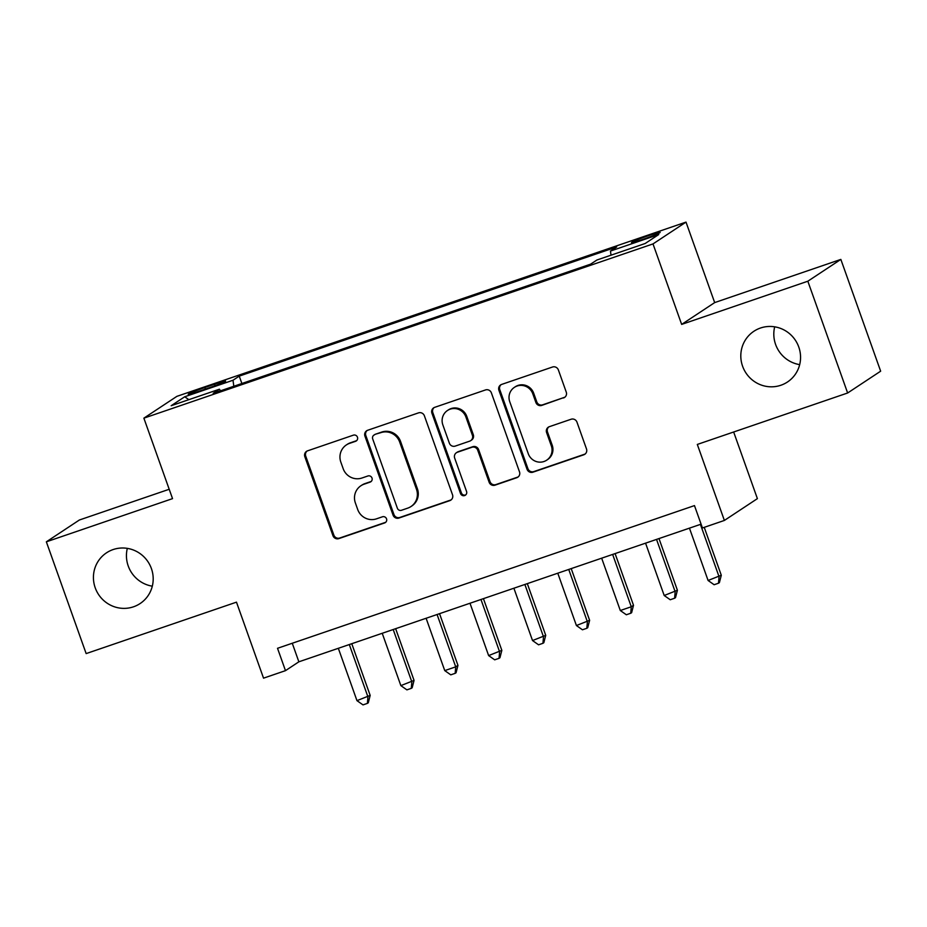 <?xml version="1.0" encoding="UTF-8"?>
<svg xmlns="http://www.w3.org/2000/svg" width="927" height="927" viewBox="0 0 927 927"><rect width="100%" height="100%" fill="white"/><g stroke="black" fill="none" stroke-linecap="round" stroke-linejoin="round"><path stroke-width="1.39" d="M357.463 437.208A3.268 3.187 -123.5 0 0 353.349 435.169L307.579 450.835A4.67 4.542 -123.5 0 0 304.832 456.698L332.967 535.69A4.67 4.542 -123.5 0 0 338.83 538.61L384.612 522.944A3.268 3.187 -123.5 0 0 386.536 518.842A3.268 3.187 -123.5 0 0 382.422 516.803L376.501 518.83A14.925 14.542 -123.5 0 1 357.706 509.502L355.365 502.921A14.925 14.542 -123.5 0 1 364.149 484.161L370.07 482.133A3.268 3.187 -123.5 0 0 371.994 478.031A3.268 3.187 -123.5 0 0 367.892 475.98L361.959 478.008A14.925 14.542 -123.5 0 1 343.175 468.691L340.835 462.109A14.925 14.542 -123.5 0 1 349.618 443.338L355.539 441.31A3.268 3.187 -123.5 0 0 357.463 437.208M742.597 366.246A30.417 29.641 -123.5 0 0 787.452 382.017A30.417 29.641 -123.5 0 0 798.773 347.022A30.417 29.641 -123.5 0 0 753.918 331.252A30.417 29.641 -123.5 0 0 742.597 366.246M774.694 326.825A30.417 29.641 -123.5 0 0 775.598 344.438A30.417 29.641 -123.5 0 0 799.677 364.635M95.214 587.799A30.417 29.641 -123.5 0 0 140.081 603.57A30.417 29.641 -123.5 0 0 151.402 568.564A30.417 29.641 -123.5 0 0 106.535 552.805A30.417 29.641 -123.5 0 0 95.214 587.799M127.323 548.378A30.417 29.641 -123.5 0 0 128.227 565.991A30.417 29.641 -123.5 0 0 152.306 586.177M648.668 235.609A15.214 0.834 -19.6 0 0 631.484 242.596A15.214 0.834 -19.6 0 0 642.956 239.375A15.214 0.834 -19.6 0 0 660.14 232.387A15.214 0.834 -19.6 0 0 648.668 235.609M563.512 397.961A4.67 4.542 -123.5 0 0 566.258 392.098L558.367 369.931A4.67 4.542 -123.5 0 0 552.492 367.022L501.658 384.415A4.67 4.542 -123.5 0 0 498.911 390.279L527.046 469.271A4.67 4.542 -123.5 0 0 532.909 472.191L583.755 454.798A4.67 4.542 -123.5 0 0 586.49 448.935L576.965 422.156A4.67 4.542 -123.5 0 0 571.09 419.247L549.34 426.687A4.67 4.542 -123.5 0 0 546.594 432.55L551.322 445.829A12.48 12.155 -123.5 0 1 546.675 460.186A12.48 12.155 -123.5 0 1 528.274 453.72L509.746 401.715A12.48 12.155 -123.5 0 1 514.392 387.359A12.48 12.155 -123.5 0 1 532.805 393.824L535.887 402.492A4.67 4.542 -123.5 0 0 541.762 405.4L564.404 397.37A4.67 4.542 -123.5 0 0 564.949 397.138M169.201 489.271L79.363 520.012L46.35 541.82L86.153 653.593L236.478 602.156L263.535 678.158L285.481 670.65L277.521 648.297L694.474 505.597L702.434 527.961L724.381 520.441L757.394 498.633L733.663 432.005M807.834 281.217L840.847 259.409L714.671 302.596L681.658 324.404L807.834 281.217L847.637 392.99L697.313 444.439L724.381 520.441M681.658 324.404L653.002 243.917L143.87 418.158L176.883 396.35L686.003 222.109L653.002 243.917M46.35 541.82L172.538 498.633L143.87 418.158M424.381 415.783A4.67 4.542 -123.5 0 0 418.517 412.874L367.683 430.267A4.67 4.542 -123.5 0 0 364.937 436.13L393.06 515.122A4.67 4.542 -123.5 0 0 398.934 518.042L449.769 500.65A4.67 4.542 -123.5 0 0 452.515 494.786L424.381 415.783M434.67 407.347L485.505 389.943A4.67 4.542 -123.5 0 1 491.38 392.863L519.502 471.855A4.67 4.542 -123.5 0 1 516.756 477.718L495.006 485.169A4.67 4.542 -123.5 0 1 489.132 482.249L477.729 450.209A4.67 4.542 -123.5 0 0 471.855 447.301L457.417 452.237A4.67 4.542 -123.5 0 0 454.682 458.1L466.548 491.449A3.268 3.187 -123.5 0 1 465.342 495.215A3.268 3.187 -123.5 0 1 460.522 493.523L431.924 413.21A4.67 4.542 -123.5 0 1 434.67 407.347M840.847 259.409L880.65 371.182L847.637 392.99M199.317 391.171L208.969 387.868A14.739 0.811 -19.6 0 0 225.62 381.101A14.739 0.811 -19.6 0 0 214.508 384.218L204.855 387.521A14.739 0.811 -19.6 0 0 188.204 394.288A14.739 0.811 -19.6 0 0 199.317 391.171M611.02 255.192L610.453 251.066L616.698 246.941L239.236 376.119L233.001 380.244L233.824 386.269M610.453 251.066L658.726 234.543L645.169 243.5L596.884 260.024L590.638 264.149L213.187 393.326L219.432 389.201L171.159 405.725L184.716 396.768L233.001 380.244M714.671 302.596L686.003 222.109M285.481 670.65L298.865 661.808L701.09 524.161M292.26 643.257L298.865 661.808M241.877 383.511L239.236 376.119M220.475 390.835L219.432 389.201M188.865 399.664L184.716 396.768M356.663 440.638A3.268 3.187 -123.5 0 1 356.432 440.731L350.51 442.758A14.925 14.542 -123.5 0 0 347.277 444.334L346.385 444.925M360.927 485.748L361.82 485.157A14.925 14.542 -123.5 0 1 365.041 483.57L370.962 481.542A3.268 3.187 -123.5 0 0 371.206 481.449M307.034 451.067A4.67 4.542 -123.5 0 0 305.725 456.107L333.859 535.111A4.67 4.542 -123.5 0 0 339.722 538.019L385.505 522.353A3.268 3.187 -123.5 0 0 385.736 522.26M367.138 430.499A4.67 4.542 -123.5 0 0 365.829 435.539L393.952 514.543A4.67 4.542 -123.5 0 0 399.827 517.451L450.661 500.059A4.67 4.542 -123.5 0 0 451.206 499.827M374.601 434.786A3.268 3.187 -123.5 0 0 372.689 438.9L397.37 508.239A3.268 3.187 -123.5 0 0 401.484 510.279L407.729 508.135A14.925 14.542 -123.5 0 0 416.513 489.375L399.641 441.982A14.925 14.542 -123.5 0 0 380.846 432.654L375.493 434.207A3.268 3.187 -123.5 0 0 374.786 434.554L373.894 435.134M410.962 506.548L411.855 505.957A14.925 14.542 -123.5 0 0 417.405 488.784L416.513 489.375M375.493 434.207L381.739 432.063A14.925 14.542 -123.5 0 1 400.534 441.391L417.405 488.784M456.408 452.735L457.301 452.144A4.67 4.542 -123.5 0 1 458.309 451.646L472.747 446.71A4.67 4.542 -123.5 0 1 478.622 449.618L490.024 481.658A4.67 4.542 -123.5 0 0 495.899 484.578L517.648 477.127A4.67 4.542 -123.5 0 0 518.193 476.895M434.126 407.567A4.67 4.542 -123.5 0 0 432.816 412.619L461.414 492.932A3.268 3.187 -123.5 0 0 465.76 494.879M465.887 416.965A12.48 12.155 -123.5 0 0 447.486 410.499A12.48 12.155 -123.5 0 0 442.839 424.856L449.363 443.176A4.67 4.542 -123.5 0 0 455.238 446.096L469.665 441.159A4.67 4.542 -123.5 0 0 472.411 435.296L465.887 416.965L466.779 416.374A12.48 12.155 -123.5 0 0 448.378 409.908L447.486 410.499M470.673 440.661L471.565 440.07A4.67 4.542 -123.5 0 0 473.303 434.705L472.411 435.296M466.779 416.374L473.303 434.705M514.392 387.359L515.285 386.768A12.48 12.155 -123.5 0 1 533.697 393.233L536.779 401.901A4.67 4.542 -123.5 0 0 542.654 404.821L564.404 397.37M546.675 460.186L547.567 459.595A12.48 12.155 -123.5 0 0 552.214 445.238L551.322 445.829M548.796 426.918A4.67 4.542 -123.5 0 0 547.486 431.959L552.214 445.238M501.113 384.647A4.67 4.542 -123.5 0 0 499.804 389.688L527.938 468.691A4.67 4.542 -123.5 0 0 533.801 471.6L584.647 454.207A4.67 4.542 -123.5 0 0 585.192 453.975M338.332 648.297L356.965 700.638L370.174 695.412L351.762 643.709M370.174 695.412L368.286 702.793L367.393 703.384L367.938 696.884L349.305 644.543M367.393 703.384L363.002 704.891L356.965 700.638M382.225 633.28L400.858 685.621L414.056 680.395L395.655 628.691M414.056 680.395L412.167 687.776L411.275 688.367L411.831 681.866L393.199 629.526M411.275 688.367L406.883 689.862L400.858 685.621M426.107 618.263L444.751 670.603L455.725 666.849L457.95 665.377L439.537 613.662M457.95 665.377L456.061 672.759L455.169 673.338L455.725 666.849L437.08 614.508M455.169 673.338L450.777 674.844L444.751 670.603M470.001 603.245L488.633 655.586L501.843 650.348L483.43 598.645M501.843 650.348L499.954 657.73L499.062 658.321L499.607 651.82L480.974 599.491M499.062 658.321L494.67 659.827L488.633 655.586M513.894 588.216L532.527 640.557L545.725 635.331L527.324 583.628M545.725 635.331L543.836 642.712L542.944 643.303L543.5 636.803L524.867 584.462M542.944 643.303L538.564 644.81L532.527 640.557M557.776 573.199L576.42 625.54L589.618 620.314L571.206 568.61M589.618 620.314L587.73 627.695L586.837 628.286L587.394 621.785L568.749 569.445M586.837 628.286L582.446 629.781L576.42 625.54M601.669 558.181L620.302 610.522L631.275 606.768L633.512 605.296L615.099 553.581M633.512 605.296L631.623 612.677L630.731 613.257L631.275 606.768L612.643 554.427M630.731 613.257L626.339 614.763L620.302 610.522M645.563 543.164L664.196 595.505L677.405 590.267L658.993 538.564M677.405 590.267L675.505 597.648L674.613 598.239L675.169 591.739L656.536 539.41M674.613 598.239L670.233 599.746L664.196 595.505M689.445 528.135L708.089 580.476L721.287 575.25L704.23 527.347M721.287 575.25L719.398 582.631L718.506 583.222L719.062 576.721L700.418 524.381M718.506 583.222L714.114 584.728L708.089 580.476M205.412 389.085L204.855 387.521M215.041 385.713L214.508 384.218M350.51 442.758L349.618 443.338M370.962 481.542L370.07 482.133M365.041 483.57L364.149 484.161M385.505 522.353L384.612 522.944M339.722 538.019L338.83 538.61M333.859 535.111L332.967 535.69M305.725 456.107L304.832 456.698M356.432 440.731L355.539 441.31M450.661 500.059L449.769 500.65M399.827 517.451L398.934 518.042M393.952 514.543L393.06 515.122M365.829 435.539L364.937 436.13M400.534 441.391L399.641 441.982M381.739 432.063L380.846 432.654M517.648 477.127L516.756 477.718M495.899 484.578L495.006 485.169M490.024 481.658L489.132 482.249M478.622 449.618L477.729 450.209M472.747 446.71L471.855 447.301M458.309 451.646L457.417 452.237M461.414 492.932L460.522 493.523M432.816 412.619L431.924 413.21M542.654 404.821L541.762 405.4M536.779 401.901L535.887 402.492M533.697 393.233L532.805 393.824M547.486 431.959L546.594 432.55M584.647 454.207L583.755 454.798M533.801 471.6L532.909 472.191M527.938 468.691L527.046 469.271M499.804 389.688L498.911 390.279"/></g></svg>
